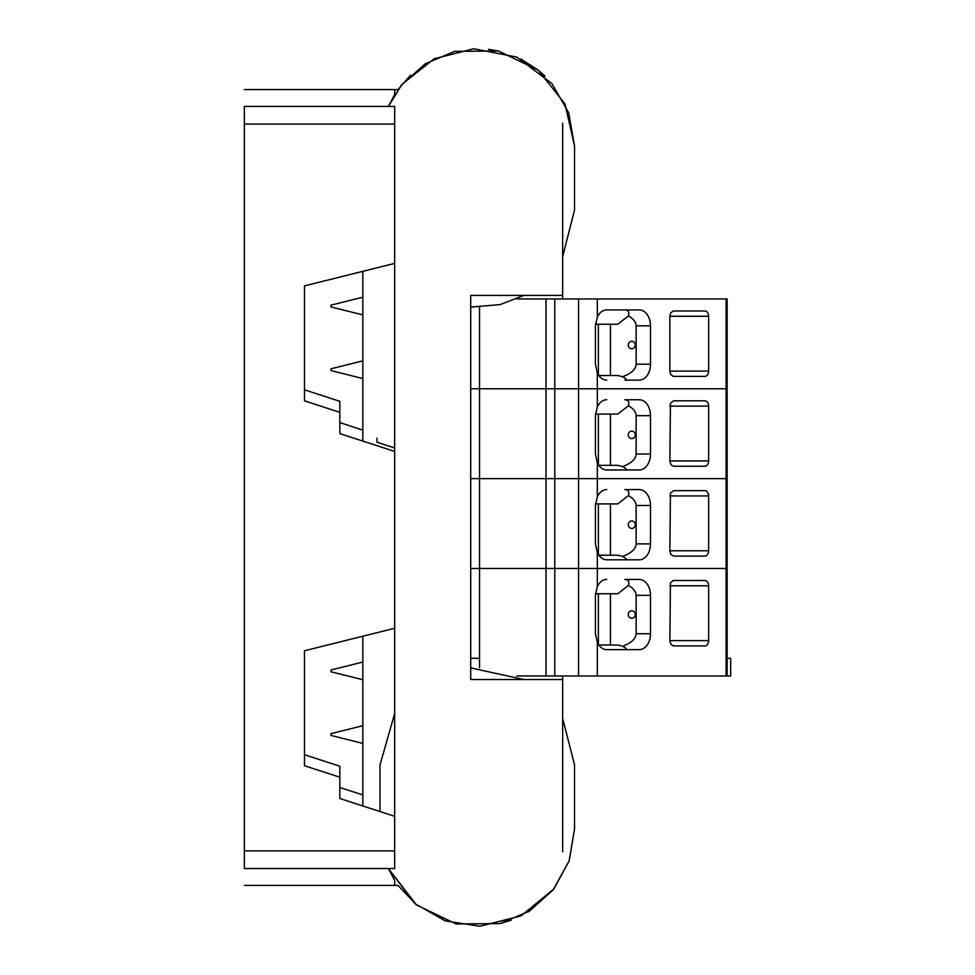 <?xml version="1.0" encoding="UTF-8"?>
<svg xmlns="http://www.w3.org/2000/svg" width="975" height="975" viewBox="0 0 975 975"><rect width="100%" height="100%" fill="white"/><g stroke="black" fill="none" stroke-linecap="round" stroke-linejoin="round"><path stroke-width="1.46" d="M394.656 816.319L339.836 798.501L339.836 777.221L304.468 765.728L304.468 650.776L394.656 628.29L394.656 451.425L339.836 433.619L339.836 412.34L304.468 400.847L304.468 285.894L394.656 263.396M394.656 868.542L394.656 850.882L394.656 868.542L244.335 868.542C244.335 890.004 244.335 890.004 244.335 868.542L244.335 106.421C244.335 84.971 244.335 84.971 244.335 106.421L394.656 106.421L394.656 124.093L394.656 106.421M511.156 920.193L500.053 923.581L456.129 923.959L416.52 904.983L398.007 885.398L394.656 885.398L394.656 880.352L394.656 885.398L244.335 885.398M394.656 94.624L394.656 89.578L394.656 94.624L388.403 106.421L401.408 85.081L425.222 63.789L454.643 51.358L498.566 51.053L538.151 70.09L564.976 103.886L574.543 145.958L568.717 112.808L551.947 83.631M304.468 389.829L339.836 401.322L339.836 412.34M339.836 422.602L362.822 430.072M304.468 754.723L339.836 766.216L339.836 777.221M339.836 787.483L362.822 794.954M394.656 447.964L376.972 442.223L376.972 438.153M562.66 675.98L562.66 679.526L470.693 679.526L470.693 295.413L562.66 295.413L562.66 298.947M562.66 851.772L562.66 679.526M562.66 295.413L562.66 123.203M362.822 271.342L362.822 441.09M362.822 636.224L362.822 805.972M330.988 734.541L330.988 733.639L330.988 735.443L362.822 743.389M330.988 369.708L330.988 368.806L330.988 370.61L362.822 378.544M330.988 306.04L330.988 305.138L330.988 306.942L362.822 314.888M330.988 670.873L330.988 671.787L362.822 679.721M244.335 124.093L394.656 124.093L394.656 850.882L244.335 850.882M516.762 298.947L546.024 298.947L546.024 388.781L479.542 388.781L479.542 307.296M578.565 298.947L727.131 298.947L727.131 675.98L578.565 675.98L578.565 568.462L554.787 568.462L578.565 568.462L578.565 478.628L554.787 478.628L578.565 478.628L578.565 388.781L554.787 388.781L578.565 388.781L578.565 298.947L546.024 298.947M726.095 298.947L726.095 388.781L727.131 388.781L597.322 388.781L726.095 388.781L726.095 478.628L597.322 478.628L726.095 478.628L726.095 568.462L597.322 568.462L726.095 568.462L726.095 675.98M598.833 465.355L617.784 465.355L622.574 466.562C626.584 468.792 627.352 469.913 624.865 469.962L606.742 469.962A15.917 11.249 -90 0 1 597.322 462.735L595.408 454.045L595.408 415.667L597.322 406.977L597.322 388.781L578.565 388.781L597.322 388.781L597.322 372.889L595.408 364.199L595.408 325.821L597.322 317.131A15.917 11.249 -90 0 1 606.742 309.916L639.247 309.916A15.917 11.249 -90 0 1 650.496 325.821L636.127 325.821L636.127 364.199L650.496 364.199L650.496 325.821M554.787 298.947L554.787 388.781L546.024 388.781L546.024 478.628L479.542 478.628L479.542 388.781L554.787 388.781L554.787 478.628L546.024 478.628L546.024 568.462L479.542 568.462L479.542 478.628L554.787 478.628L554.787 568.462L546.024 568.462L546.024 675.98L516.653 675.98M470.693 388.781L479.542 388.781L470.693 388.781M669.849 371.097L669.849 316.278L670.678 312.963L673.213 311.001L704.864 310.976A5.302 3.754 -90 0 1 708.618 316.278L708.618 371.097A5.302 3.754 90 0 1 704.864 376.399L673.213 376.374L670.678 374.412L669.849 371.097L708.618 371.097M636.127 325.821C636.029 322.14 633.47 318.837 628.424 315.924C629.533 312.037 628.339 310.026 624.865 309.916L606.742 309.916M650.496 364.199A15.917 11.249 90 0 1 639.247 380.116L624.865 380.116C627.352 380.079 626.584 378.946 622.574 376.728C631.337 373.474 635.846 369.306 636.127 364.199M598.833 375.521L617.784 375.521L622.574 376.728M628.424 315.924L617.784 324.236L595.469 324.236M610.447 324.236L610.447 375.521M635.273 345.016A3.742 3.51 -90 0 0 630.008 341.774A3.742 3.51 -90 0 0 630.008 348.246A3.742 3.51 -90 0 0 635.273 345.016M598.382 374.851L598.382 324.236M606.742 380.116A15.917 11.249 -90 0 1 597.322 372.889M673.64 466.245L671.275 465.087L669.874 461.528L670.434 403.297L673.64 400.81L704.864 400.81A5.302 3.754 -90 0 1 708.618 406.112L708.618 460.943A5.302 3.754 90 0 1 704.864 466.245L673.64 466.245L704.864 466.245M470.693 478.628L479.542 478.628L470.693 478.628M727.131 478.628L726.095 478.628L727.131 478.628M636.127 415.667L636.127 454.045L650.496 454.045L650.496 415.667L636.127 415.667C636.029 411.974 633.47 408.671 628.424 405.758C629.533 401.871 628.339 399.872 624.865 399.75L639.247 399.75A15.917 11.249 -90 0 1 650.496 415.667M622.574 466.562C631.337 463.32 635.846 459.14 636.127 454.045M606.742 469.962L639.247 469.962A15.917 11.249 90 0 0 650.496 454.045M628.424 405.758L617.784 414.07L595.469 414.07M610.447 414.07L610.447 465.355M635.273 434.85A3.742 3.51 -90 0 0 630.008 431.62A3.742 3.51 -90 0 0 630.008 438.092A3.742 3.51 -90 0 0 635.273 434.85M598.382 464.685L598.382 414.07M597.322 406.977A15.917 11.249 -90 0 1 606.742 399.75M598.833 555.202L617.784 555.202L622.574 556.396C626.584 558.626 627.352 559.76 624.865 559.796L606.742 559.796A15.917 11.249 -90 0 1 597.322 552.569L595.408 543.879L595.408 505.501L597.322 496.811L597.322 478.628L578.565 478.628L597.322 478.628L597.322 462.735M673.64 556.079L670.958 554.531L669.874 551.375L670.434 493.131L673.64 490.644L704.864 490.644A5.302 3.754 -90 0 1 708.618 495.958L708.618 550.778A5.302 3.754 90 0 1 704.864 556.079L673.64 556.079L704.864 556.079M470.693 658.296L479.542 658.296L479.542 568.462L470.693 568.462L554.787 568.462L554.787 675.98L546.024 675.98M727.131 568.462L726.095 568.462L727.131 568.462M636.127 505.501L636.127 543.879L650.496 543.879L650.496 505.501L636.127 505.501C636.029 501.808 633.47 498.505 628.424 495.592C629.533 491.705 628.339 489.706 624.865 489.584L639.247 489.584A15.917 11.249 -90 0 1 650.496 505.501M622.574 556.396C631.337 553.154 635.846 548.986 636.127 543.879M606.742 559.796L639.247 559.796A15.917 11.249 90 0 0 650.496 543.879M628.424 495.592L617.784 503.917L595.469 503.917M610.447 503.917L610.447 555.202M635.273 524.696A3.742 3.51 -90 0 0 630.008 521.454A3.742 3.51 -90 0 0 630.008 527.926A3.742 3.51 -90 0 0 635.273 524.696M598.382 554.531L598.382 503.917M597.322 496.811A15.917 11.249 -90 0 1 606.742 489.584M598.833 645.036L617.784 645.036L622.574 646.242C626.584 648.46 627.352 649.594 624.865 649.63L606.742 649.63A15.917 11.249 -90 0 1 597.322 642.403L595.408 633.713L595.408 595.347L597.322 586.645L597.322 568.462L578.565 568.462L597.322 568.462L597.322 552.569M673.64 645.925L671.275 644.767L669.874 641.209L670.434 582.965L673.213 580.515L704.864 580.491A5.302 3.754 -90 0 1 708.618 585.792L708.618 640.612A5.302 3.754 90 0 1 704.864 645.925L673.64 645.925L704.864 645.925M636.127 595.347L636.127 633.713L650.496 633.713L650.496 595.347L636.127 595.347C636.029 591.654 633.47 588.352 628.424 585.439C629.533 581.551 628.339 579.54 624.865 579.43L639.247 579.43A15.917 11.249 -90 0 1 650.496 595.347M622.574 646.242C631.337 642.988 635.846 638.82 636.127 633.713M606.742 649.63L639.247 649.63A15.917 11.249 90 0 0 650.496 633.713M628.424 585.439L617.784 593.751L595.469 593.751M610.447 593.751L610.447 645.036M635.273 614.53A3.742 3.51 -90 0 0 630.008 611.288A3.742 3.51 -90 0 0 630.008 617.76A3.742 3.51 -90 0 0 635.273 614.53M598.382 644.365L598.382 593.751M597.322 586.645A15.917 11.249 -90 0 1 606.742 579.43M479.542 658.296L479.542 667.68M578.565 675.98L554.787 675.98M727.131 658.296L730.665 658.296L730.665 675.98L727.131 675.98M597.322 317.131L597.322 298.947M708.618 316.278L669.849 316.278M669.849 460.943L708.618 460.943M708.618 406.112L669.849 406.112M669.849 550.778L708.618 550.778M708.618 495.958L669.849 495.958M597.322 675.98L597.322 642.403M669.849 640.612L708.618 640.612M708.618 585.792L669.849 585.792M410.548 75.185L398.007 89.578L244.335 89.578M330.988 733.639L362.822 725.705M330.988 368.806L362.822 360.86M330.988 305.138L362.822 297.204M330.988 669.971L362.822 662.037M388.403 868.542L416.52 904.983L456.129 923.959L500.053 923.581L529.462 911.101L553.227 889.773L569.059 861.205L574.543 829.018L574.543 764.924L562.66 718.343L574.543 764.924L562.66 718.343L574.543 764.924L574.543 829.018L569.229 860.718L553.873 888.956L521.064 915.866L479.907 926.25L445.38 920.912L414.96 903.703L388.403 868.542L394.656 880.352M528.158 911.905L553.142 889.882L569.229 860.718M545.11 76.245L538.151 70.09L520.93 59.036M497.652 50.846L488.438 49.335M574.543 198.961L574.543 145.958L574.543 210.052L574.543 145.958L568.717 112.808L551.947 83.631L516.921 57.135L473.801 48.75L434.107 58.793L402.066 84.277L388.403 106.421M574.543 210.052L562.66 256.632L574.543 210.052L574.543 145.958M523.831 679.526L470.693 667.875L523.831 679.526M394.656 713.59L380.006 764.924L380.006 811.553L380.006 764.924L394.656 713.59M470.693 307.101L500.053 304.614L523.916 295.413"/></g></svg>
